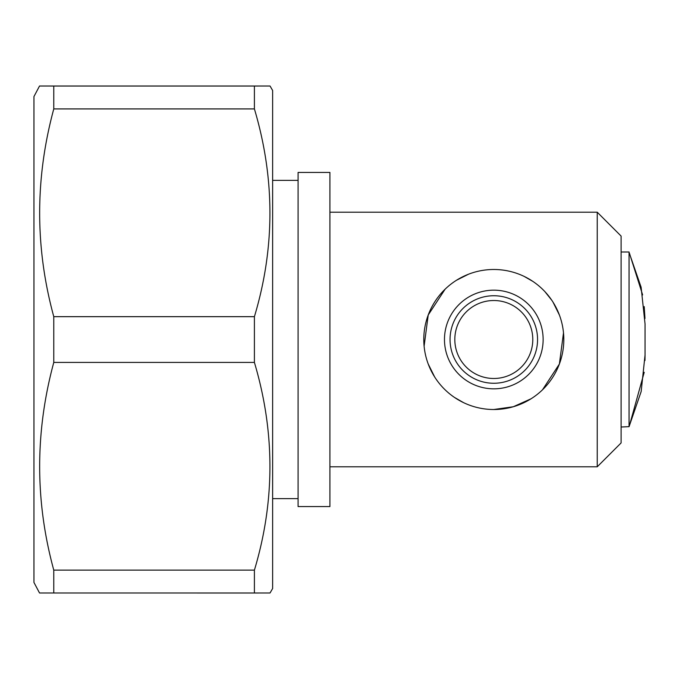 <?xml version="1.0" encoding="UTF-8"?>
<svg xmlns="http://www.w3.org/2000/svg" width="679" height="679" viewBox="0 0 679 679"><rect width="100%" height="100%" fill="white"/><g stroke="black" fill="none" stroke-linecap="round" stroke-linejoin="round"><path stroke-width="1.02" d="M254.404 593.005L39.526 592.988L33.95 582.438L33.95 96.562L39.526 86.012L270.038 86.012L272.627 90.477L272.627 588.523L270.038 592.988L254.404 593.005L254.404 570.131C275.097 501.263 275.097 432.022 254.404 362.425L254.404 316.66C275.097 247.784 275.097 178.535 254.404 108.92L254.404 86.038L270.038 86.012M53.777 593.005L53.777 570.131C34.96 501.195 34.96 431.954 53.777 362.425L53.777 316.66C34.96 247.716 34.96 178.467 53.777 108.92L53.777 86.038L39.526 86.012M493.803 383.262A43.762 43.762 0 0 1 450.05 339.5A43.762 43.762 0 0 1 493.803 295.738A43.762 43.762 0 0 1 537.564 339.5A43.762 43.762 0 0 1 493.803 383.262M493.803 300.517A38.983 38.983 0 0 0 454.82 339.5A38.983 38.983 0 0 0 493.803 378.483A38.983 38.983 0 0 0 532.786 339.5A38.983 38.983 0 0 0 493.803 300.517L491.638 300.576M493.803 290.171A49.329 49.329 0 0 0 444.473 339.5A49.329 49.329 0 0 0 493.803 388.829A49.329 49.329 0 0 0 543.132 339.5A49.329 49.329 0 0 0 493.803 290.171M493.803 269.487A70.013 70.013 0 0 0 423.789 339.5A70.013 70.013 0 0 0 493.803 409.513A70.013 70.013 0 0 0 563.816 339.5A70.013 70.013 0 0 0 493.803 269.487M629.06 252.35L641.12 287.234L645.05 323.993L645.05 355.007L641.163 391.554L629.06 426.65L629.06 251.985L621.098 251.985M629.238 426.276L644.218 372.296M644.974 360.507L645.05 355.007M644.974 318.459L644.21 306.585M642.631 294.907L629.357 252.97M621.098 427.015L629.06 426.65M597.231 212.204L621.098 236.071L621.098 442.929L597.231 466.796L597.231 212.204L329.909 212.204M493.803 409.513L513.282 406.746L531.02 398.802M542.496 389.805L559.386 364.02L563.502 332.837M559.428 315.098L553.037 302.172M551.866 300.373L544.898 291.631M532.871 281.403L524.171 276.412M468.603 274.18L456.594 280.198M445.118 289.186L428.22 314.988L424.112 346.205M428.211 363.978L434.619 376.896M454.472 397.419L463.528 402.63M597.231 466.796L329.909 466.796M329.909 172.424L329.909 506.576L298.089 506.576L298.089 172.424L329.909 172.424M298.089 180.385L272.627 180.385M298.089 498.615L272.627 498.615M254.404 108.92L53.777 108.92M53.777 86.038L254.404 86.038M53.777 316.66L254.404 316.66M254.404 362.425L53.777 362.425M53.777 570.131L254.404 570.131"/></g></svg>
